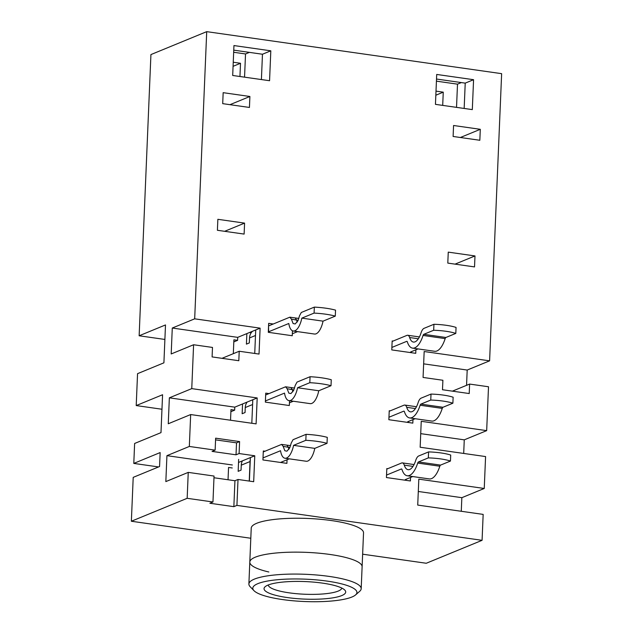 <?xml version="1.0" encoding="UTF-8"?>
<svg xmlns="http://www.w3.org/2000/svg" width="633" height="633" viewBox="0 0 633 633"><rect width="100%" height="100%" fill="white"/><g stroke="black" fill="none" stroke-linecap="round" stroke-linejoin="round"><path stroke-width="0.95" d="M341.78 588.057A36.785 7.897 2.4 0 1 288.806 592.789A36.785 7.897 2.4 0 1 268.289 584.971M322.909 583.183A40.876 8.775 -177.6 0 0 265.116 586.744A40.876 8.775 -177.6 0 0 304.505 599.103A40.876 8.775 -177.6 0 0 344.795 590.083A40.876 8.775 -177.6 0 0 322.909 583.183M281.875 599.467A52.112 11.188 2.4 0 1 253.975 590.668A52.112 11.188 2.4 0 1 305.343 579.163A52.112 11.188 2.4 0 1 355.564 594.925A52.112 11.188 2.4 0 1 281.875 599.467M355.564 594.925L359.71 591.293A56.202 12.067 -177.6 0 0 361.19 588.706A56.202 12.067 -177.6 0 0 305.541 574.297A56.202 12.067 -177.6 0 0 248.888 583.998A56.202 12.067 -177.6 0 0 250.154 586.704L253.975 590.668M248.888 583.998L249.806 562.057A56.202 12.067 2.4 0 1 306.467 552.364A56.202 12.067 2.4 0 1 362.108 566.764A56.202 12.067 2.4 0 0 306.467 552.364A56.202 12.067 2.4 0 0 249.806 562.057A56.202 12.067 2.4 0 0 268.827 571.987M386.787 469.093L401.575 463.016A8.174 3.371 -81.9 0 1 402.39 462.897L414.061 464.559M412.724 476.554L405.207 479.64L406.125 479.774M386.534 475.074L401.322 468.998A2.041 0.839 98.1 0 1 401.528 468.966A2.041 0.839 98.1 0 1 402.002 469.536A22.479 9.266 -81.9 0 0 407.217 475.763A22.479 9.266 -81.9 0 0 417.701 463.079A2.041 0.839 98.1 0 1 418.445 461.955L428.335 457.888A26.056 5.594 2.4 0 1 450.459 461.046L440.568 465.105A2.041 0.839 -81.9 0 0 439.816 466.228A22.479 9.266 98.1 0 1 429.332 478.92L407.217 475.763M412.985 466.402L404.289 465.16A16.347 6.741 -81.9 0 0 408.079 469.694A16.347 6.741 -81.9 0 0 415.707 460.468A8.174 3.371 -81.9 0 1 418.698 455.974L428.588 451.907L428.335 457.888M404.289 465.16A8.174 3.371 -81.9 0 0 402.39 462.897M428.588 451.907A26.056 5.594 2.4 0 1 450.704 455.056L450.459 461.046M392.136 341.456L406.924 335.379A8.174 3.371 -81.9 0 1 407.739 335.268L419.41 336.93M418.073 348.918L410.556 352.011L411.474 352.138M391.882 347.438L406.671 341.361A2.041 0.839 98.1 0 1 406.877 341.337A2.041 0.839 98.1 0 1 407.351 341.899A22.479 9.266 -81.9 0 0 412.566 348.134A22.479 9.266 -81.9 0 0 423.05 335.45A2.041 0.839 98.1 0 1 423.801 334.319L433.684 330.26A26.056 5.594 2.4 0 1 455.807 333.409L445.917 337.476A2.041 0.839 -81.9 0 0 445.165 338.6A22.479 9.266 98.1 0 1 434.681 351.283L412.566 348.134M418.334 338.774L409.638 337.531A16.347 6.741 -81.9 0 0 413.428 342.065A16.347 6.741 -81.9 0 0 421.056 332.839A8.174 3.371 -81.9 0 1 424.047 328.337L433.937 324.278L433.684 330.26M409.638 337.531A8.174 3.371 -81.9 0 0 407.739 335.268M433.937 324.278A26.056 5.594 2.4 0 1 456.053 327.427L455.807 333.409M389.208 411.26L403.996 405.183A8.174 3.371 -81.9 0 1 404.811 405.065L416.482 406.726M415.153 418.714L407.628 421.807L408.554 421.942M388.963 417.242L403.743 411.165A2.041 0.839 98.1 0 1 403.949 411.134A2.041 0.839 98.1 0 1 404.424 411.703A22.479 9.266 -81.9 0 0 409.638 417.93A22.479 9.266 -81.9 0 0 420.122 405.247A2.041 0.839 98.1 0 1 420.874 404.123L430.756 400.056A26.056 5.594 2.4 0 1 452.88 403.205L442.989 407.272A2.041 0.839 -81.9 0 0 442.245 408.396A22.479 9.266 98.1 0 1 431.761 421.08L409.638 417.93M415.414 408.57L406.71 407.328A16.347 6.741 -81.9 0 0 410.5 411.861A16.347 6.741 -81.9 0 0 418.128 402.635A8.174 3.371 -81.9 0 1 421.127 398.141L431.01 394.074L430.756 400.056M406.71 407.328A8.174 3.371 -81.9 0 0 404.811 405.065M431.01 394.074A26.056 5.594 2.4 0 1 453.133 397.223L452.88 403.205M252.543 331.257A10.215 9.044 67.7 0 0 249.529 337.943L249.323 342.928L246.419 344.123L246.862 333.591M268.558 325.766L268.621 331.787L288.806 323.487A16.347 6.741 -81.9 0 0 293.269 331.012A16.347 6.741 -81.9 0 0 301.838 318.13L314.087 313.098A30.653 6.583 -177.6 0 1 335.284 316.12L335.537 310.138A30.653 6.583 -177.6 0 0 314.34 307.116L301.308 312.473L299.536 315.748L297.937 320.757L295.192 323.969L293.103 323.526L291.402 319.095L289.843 317.18L268.867 325.805M292.327 333.773L297.557 331.629M293.269 331.012L314.466 334.034A16.347 6.741 98.1 0 0 323.036 321.153L335.284 316.12M323.036 321.153L301.838 318.13M314.34 307.116L314.087 313.098M298.847 318.439L289.843 317.18M298.111 320.385L291.402 319.095M251.214 332.768L249.473 332.523M242.423 460.856A10.215 9.044 67.7 0 0 241.268 465.16L241.054 470.145L238.158 471.34L238.657 459.376M289.851 447.602L283.141 446.312L281.582 444.406L263.273 451.93M280.514 462.454L289.297 458.846M283.141 446.312L284.842 450.751L286.931 451.187L289.677 447.974L291.275 442.965L293.047 439.69L306.079 434.333A30.653 6.583 -177.6 0 1 327.277 437.356L327.024 443.337A30.653 6.583 -177.6 0 0 305.826 440.315L293.577 445.347A16.347 6.741 -81.9 0 1 285.008 458.229A16.347 6.741 -81.9 0 1 280.546 450.712L263.019 457.912M250.28 459.764A10.215 9.044 -112.3 0 0 250.051 461.552L249.236 481.072M285.008 458.229L306.206 461.251A16.347 6.741 98.1 0 0 314.775 448.37L327.024 443.337M314.775 448.37L293.577 445.347M306.079 434.333L305.826 440.315M290.587 445.656L281.582 444.406M247.163 402.066A10.215 9.044 67.7 0 0 245.256 407.549L245.05 412.534L242.146 413.729L242.558 403.957M293.839 389.991L287.129 388.702L285.57 386.795L265.662 394.976M289.439 402.817L293.285 401.235M287.129 388.702L288.83 393.14L290.919 393.576L293.665 390.363L295.263 385.355L297.035 382.079L310.067 376.722A30.653 6.583 -177.6 0 1 331.265 379.745L331.012 385.726A30.653 6.583 -177.6 0 0 309.814 382.704L297.565 387.744A16.347 6.741 -81.9 0 1 288.996 400.626A16.347 6.741 -81.9 0 1 284.534 393.101L265.409 400.958M288.996 400.626L310.194 403.64A16.347 6.741 98.1 0 0 318.763 390.759L331.012 385.726M318.763 390.759L297.565 387.744M310.067 376.722L309.814 382.704M294.574 388.053L285.57 386.795M246.941 402.374L246.546 402.319M164.889 339.446L139.141 335.775L165.498 324.943L163.907 362.828L137.551 373.668L136.214 405.571L162.57 394.739L160.988 432.632L134.623 443.464L133.792 463.411L160.149 452.571L159.563 466.529L133.207 477.369L131.363 521.244L250.803 538.256M362.638 554.192L426.286 563.259L482.077 540.321L236.924 505.395L233.854 506.661L234.938 480.74L213.978 477.749M230.531 420.225L230.974 409.622L234.661 410.144L230.887 411.695M289.526 400.697L289.321 405.531L265.362 402.121L265.733 393.14L268.993 393.607M168.267 423.762L169.351 397.833L234.788 407.154L257.188 397.943L256.104 423.873L190.668 414.552L168.267 423.762M234.661 410.144L234.788 407.154M228.038 479.751L228.553 467.455L232.24 467.977M233.854 506.661L209.887 503.251L212.965 501.985L214.049 476.056L188.246 472.384L165.838 481.594L166.93 455.665L232.358 464.986M238.53 462.454L254.767 455.776L253.683 481.705L238.016 479.474L236.924 505.395M233.316 353.673L233.901 339.818L237.589 340.348L233.814 341.899M292.454 330.766L292.248 335.735L268.289 332.317L268.661 323.344L273.266 324.001M172.279 328.036L194.679 318.826L260.116 328.147L259.032 354.069L239.219 351.252L238.815 360.723L212.095 356.917L212.49 347.438L193.595 344.748L171.187 353.958L172.279 328.036L237.707 337.357L255.724 329.951L254.735 353.459M237.589 340.348L237.707 337.357M252.796 399.747L251.815 423.255M166.93 455.665L189.33 446.455L190.668 414.552M189.33 446.455L215.141 450.134L215.639 438.171L239.598 441.581L239.1 453.545L254.767 455.776M194.679 318.826L206.714 31.65L501.637 73.665L489.602 360.842L424.165 351.521L423.073 377.442L442.894 380.267L442.491 389.738L469.219 393.544L469.615 384.073L488.51 386.763L486.674 430.638L421.238 421.317L420.154 447.238L485.582 456.567L484.245 488.47L418.817 479.149L417.725 505.079L483.161 514.4L482.077 540.321M169.351 397.833L191.759 388.622L193.595 344.748M191.759 388.622L257.188 397.943M412.969 419.616L412.819 423.129L388.86 419.711L389.232 410.738L390.157 410.872M410.54 477.448L410.398 480.961L386.431 477.543L386.81 468.57L387.728 468.705M415.889 349.82L415.746 353.325L391.78 349.914L392.159 340.942L393.077 341.068M453.109 136.467L453.568 125.5L480.297 129.306L479.838 140.273L453.109 136.467M447.8 263.099L448.259 252.132L474.987 255.938L474.528 266.912L447.8 263.099M217.396 230.277L217.863 219.311L244.583 223.117L244.124 234.083L217.396 230.277M222.705 103.646L223.164 92.671L249.893 96.485L249.434 107.452L222.705 103.646M270.813 50.814L269.563 80.723L232.691 75.477L233.949 45.56L270.813 50.814L262.466 54.24L233.759 50.149M435.449 104.358L436.707 74.449L473.571 79.695L472.313 109.612L435.449 104.358M287.05 459.772L286.899 463.364L262.932 459.954L263.312 450.981L265.005 451.218M250.375 457.588L249.386 481.096M255.724 329.951L260.116 328.147M238.016 479.474L234.938 480.74M239.219 351.252L222.001 358.325M206.714 31.65L150.923 54.58L139.141 335.775M212.965 501.985L187.162 498.306L131.363 521.244M187.162 498.306L188.246 472.384M215.141 450.134L212.063 451.4L236.022 454.81L239.1 453.545M486.674 430.638L464.266 439.848L420.723 433.645M484.245 488.47L461.845 497.68L418.294 491.477M489.602 360.842L467.194 370.052L423.643 363.848M249.806 562.057L251.23 528.159A56.202 12.067 2.4 0 1 307.883 518.459A56.202 12.067 2.4 0 1 363.532 532.867L361.19 588.706M239.598 441.581L236.528 442.847L215.568 439.856M236.022 454.81L236.528 442.847M408.57 421.42L408.53 422.512M406.149 479.252L406.101 480.344M464.266 439.848L463.696 453.442M461.845 497.68L461.275 511.282M467.194 370.052L466.553 385.331M411.497 351.624L411.45 352.716M469.615 384.073L452.405 391.147M161.961 409.242L136.214 405.571M158.574 466.94L133.792 463.411M460.365 137.503L480.297 129.306M455.056 264.135L474.987 255.938M224.652 231.314L244.583 223.117M229.961 104.674L249.893 96.485M233.253 62.24L240.5 63.276L239.947 76.506M233.079 66.323L240.5 63.276M261.405 79.568L262.466 54.24M464.163 108.449L465.223 83.129L473.571 79.695M435.836 95.211L443.258 92.157L442.696 105.394M465.223 83.129L436.509 79.038M436.002 91.128L443.258 92.157M233.664 52.27L245.525 53.955L244.552 77.163M436.422 81.151L457.501 84.157L461.338 82.575M457.501 84.157L456.528 107.365M245.525 53.955L249.37 52.381M401.718 469.053L401.322 468.998M439.816 466.228L417.701 463.079M418.445 461.955L440.568 465.105M407.066 341.416L406.671 341.361M445.165 338.6L423.05 335.45M423.801 334.319L445.917 337.476M404.139 411.221L403.743 411.165M442.245 408.396L420.122 405.247M420.874 404.123L442.989 407.272M255.495 335.49L249.529 337.943M295.207 318.043L296.774 320.195A10.215 4.209 -81.9 0 0 297.099 322.213M250.051 461.552L241.268 465.16M286.947 445.26L288.513 447.412A10.215 4.209 -81.9 0 0 288.838 449.43M252.599 404.534L245.256 407.549M290.935 387.649L292.501 389.801A10.215 4.209 -81.9 0 0 292.834 391.819"/></g></svg>
